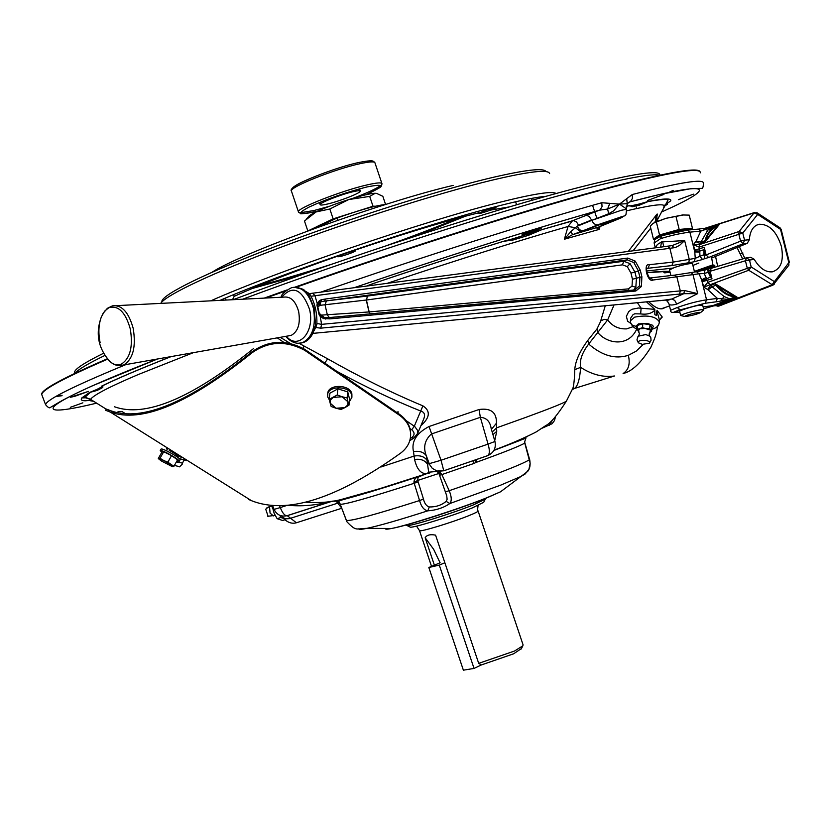 <?xml version="1.0" encoding="UTF-8"?>
<svg xmlns="http://www.w3.org/2000/svg" width="831" height="831" viewBox="0 0 831 831"><rect width="100%" height="100%" fill="white"/><g stroke="black" fill="none" stroke-linecap="round" stroke-linejoin="round"><path stroke-width="1.25" d="M74.686 396.345L88.398 391.391L70.396 397.27L74.686 396.345M70.303 407.325L82.871 402.817L70.303 407.325M647.713 200.406L663.979 194.392L647.713 200.406M600.138 226.302L599.089 229.418L596.565 227.912L617.61 219.342C623.759 216.839 624.154 216.299 618.794 217.712L572.393 234.737L564.363 239.235L568.051 226.468L572.466 220.776L600.086 209.89L602.049 206.649L601.789 202.733L619.438 204.125L613.621 210.866L608.718 213.744L607.575 209.038L599.546 210.17C536.899 227.746 445.094 256.665 354.432 287.619M299.056 343.317L327.653 358.826C360.114 377.222 391.858 392.897 422.906 405.86C430.416 410.763 430.063 417.079 421.878 424.818L420.912 425.649M90.35 399.223L86.538 397.789L81.822 397.893L84.637 397.53L90.527 399.337L106.326 409.247L90.527 399.337C93.726 394.974 109.619 386.716 138.206 374.563L193.457 352.635M418.024 477.316L417.702 480.443L423.478 499.099C424.485 503.461 426.428 506.079 429.284 506.962C435.88 507.087 441.51 505.217 446.164 501.363L447.12 499.296L446.725 495.764L439.537 475.28L441.863 474.584L449.197 490.706C451.669 496.678 451.887 500.948 449.851 503.524C443.515 507.845 436.171 510.276 427.799 510.826C424.018 510.172 421.275 506.744 419.562 500.542L413.942 482.427C414.067 479.051 416.186 476.942 420.299 476.101L427.082 473.535C421.12 474.221 416.954 469.546 414.586 459.501L413.474 451.597C411.22 441.573 416.404 433.211 429.035 426.511L441.022 460.26L443.775 470.772L437.054 471.021L432.328 468.393L429.596 464.591L426.303 455.741L428.703 472.205L429.804 472.964M429.035 426.511L479.072 409.506C490.955 407.844 496.751 412.425 496.45 423.239L496.585 427.851L492.191 432.027M597.946 227.237L572.393 234.737L598.06 227.185M601.447 224.609L616.799 218.969L601.447 224.609M700.169 172.11C699.723 166.844 670.991 171.57 613.974 186.269C538.852 205.849 410.4 246.267 295.067 287.1M286.892 289.998L264.196 298.111M107.303 358.795C64.06 377.503 42.152 389.272 41.581 394.102L42.121 395.556M56.612 396.055L61.982 395.317M101.829 387.038L102.919 386.779M608.718 213.744L591.724 220.392L621.318 210.274L626.595 209.319C625.483 217.743 627.135 214.502 618.96 217.639L597.022 225.045L593.77 223.632L591.724 220.392L577.14 226.25L579.623 229.834L582.874 230.789L597.614 224.952M410.296 438.539L411.449 437.802C414.825 435.278 414.929 432.598 411.74 429.762L414.295 426.23L414.887 426.687L417.578 430.416L417.318 434.198M571.749 390.466L572.975 388.035L574.626 388.399L614.483 375.986C603.296 377.565 592.004 374.698 580.63 367.364C579.83 378.988 577.825 386 574.626 388.399L572.185 389.594M651.712 328.515L653.395 326.614L652.595 325.253L647.11 323.332L638.447 323.882L635.819 326.334L632.329 325.17L630.76 323.197L630.324 320.859L634.655 317.13C647.609 314.772 655.836 316.341 659.336 321.826L659.471 320.07L656.854 310.898L657.103 310.327L662.255 317.058L661.185 317.556M630.781 323.415L627.623 321.192L626.366 316.341L628.714 311.573L631.913 309.277L638.572 308L654.797 309.35L654.849 314.7L656.376 315.344L656.854 310.898M654.953 310.098C651.587 313.495 646.819 314.772 640.649 313.921L634.718 313.786L633.035 314.679L630.687 318.138L630.449 322.241C631.913 326.084 634.188 328.318 637.273 328.941M613.953 305.133L607.679 319.893L588.67 344.024C582.001 352.863 579.321 360.644 580.63 367.364L574.772 369.639C575.291 361.298 579.643 351.523 587.839 340.315L588.67 344.024C602.08 355.699 615.304 359.459 628.319 355.315L636.13 351.222L643.215 344.45M358.203 528.89L361.516 528.963M678.356 199.689L693.438 194.153L678.356 199.689M524.891 234.134C533.388 231.558 538.966 229.491 541.625 227.943L538.852 228.421C530.323 231.008 524.725 233.075 522.076 234.633L524.891 234.134M659.887 175.175C652.304 173.326 626.429 178.073 582.261 189.406C501.488 210.139 354.505 257.506 242.662 299.212M102.982 313.526L107.365 308.322L112.445 305.85C121.783 304.676 128.701 312.186 133.199 328.39C136.211 346.963 133.043 359.158 123.705 364.986C119.207 366.606 114.605 365.453 109.91 361.547C113.743 364.809 117.545 365.671 121.326 364.134C130.207 358.4 133.189 346.662 130.29 328.92C125.46 312.082 118.282 305.029 108.768 307.75L104.602 311.168L101.403 316.788C95.264 333.314 98.1 348.231 109.91 361.547L104.976 355.408C87.868 363.698 77.844 369.681 74.904 373.337M74.239 373.649L74.53 372.236C74.821 369.006 84.513 362.669 103.626 353.217M233.158 299.7C345.239 257.433 497.489 208.197 580.142 187.131C633.731 173.544 660.333 169.555 659.959 175.154M549.073 425.597L552.906 419.395M487.298 455.772L487.942 455.544C489.76 453.871 489.802 450.059 488.067 444.107L441.022 460.26L427.466 464.155C424.734 460.197 420.444 458.65 414.586 459.501M479.072 409.506L480.339 417.318C486.488 417.744 490.093 421.452 491.152 428.453L494.944 441.479L488.067 444.107L480.339 417.318L431.32 434.021C424.703 440.139 423.031 447.379 426.303 455.741C423.602 452.064 419.333 450.682 413.474 451.597M427.923 473.431L429.367 473.047M381.014 466.98L414.202 456.032C420.019 455.139 424.277 456.531 426.957 460.197M496.45 423.239L491.412 429.347M566.617 400.687L566.389 401.134C564.041 402.931 550.392 408.385 525.452 417.515L496.585 427.851L496.741 431.372L492.939 434.603M496.741 431.372L494.715 440.69M525.659 473.358L528.952 469.235L530.168 463.21L524.766 443.079C519.842 446.05 503.721 452.448 476.392 462.285L475.706 462.607L474.854 460.145M476.392 462.285L475.893 459.792M475.706 462.607L473.577 463.584L473.036 460.779M421.951 475.561L420.496 476.038M421.307 475.851L420.299 476.101M529.274 458.359L524.59 441.936M341.603 507.876L337.666 503.181L289.458 518.637L285.272 518.856L282.156 516.726M332.514 501.135L287.277 515.687L296.397 522.772L297.405 522.439M340.014 503.825L338.955 502.994L337.666 503.181L336.368 501.467L336.898 501.103M332.286 501.176L286.872 515.75C284.534 515.584 282.343 512.852 280.296 507.564L274.064 509.403M336.368 501.467L339.266 502.651M339.921 503.451L346.974 521.847C356.457 531.705 356 528.589 366.855 528.36C379.445 525.67 399.763 519.832 427.799 510.826L429.284 506.962M336.545 500.979L339.879 503.503M529.378 458.297L529.752 459.99M330.655 501.457C316.164 505.373 301.778 506.63 287.474 505.238L280.296 507.564L279.528 505.56M333.958 500.875C332.016 503.482 372.205 491.962 423.062 475.072M439.537 475.28L438.903 473.452L417.702 480.443L413.942 482.427M420.382 476.142L417.972 477.368M418.159 481.835L414.212 483.268C369.691 497.613 345.042 504.614 340.253 504.272L338.601 501.249L342.092 499.94L370.543 491.827L422.678 475.218M446.164 501.363L449.851 503.524L500.802 485.096L520.746 476.568L525.14 473.992M437.989 472.112L438.82 473.244L437.698 471.915L438.913 471.52L440.918 473.348L438.903 473.452L437.428 471.769M440.918 473.348L441.863 474.584L473.577 463.584M524.61 442.071L524.756 443.058L524.569 442.04M524.579 442.102L525.898 438.155L493.884 450.464M527.103 436.701L525.815 437.158M640.649 313.921L641.117 308.166L637.512 302.9M635.819 326.334L637.315 328.172M657.788 221.025L656.999 218.169L654.703 222.365M664.104 308.083C660.468 310.15 655.379 308.062 648.824 301.819M587.839 340.315L596.98 328.941L600.917 320.808L604.22 319.343L607.679 319.893C612.291 326.168 618.576 329.159 626.532 328.889L633.097 326.697M494.123 450.038C514.275 442.923 537.678 431.569 537.46 431.112L545.728 425.597C550.351 423.467 557.237 415.313 566.389 401.134L572.975 388.035C573.941 384.524 574.543 378.396 574.772 369.639M596.98 328.941L597.884 332.618C607.077 343.857 628.568 347.483 636.868 328.806M600.616 321.171L605.207 305.964M628.516 251.159L655.295 216.32L656.552 221.524M655.295 216.32C657.435 213.214 657.944 213.276 656.802 216.517M411.449 437.802L413.817 438.114M289.998 343.234L280.203 337.272M423.581 419.302L423.883 418.585C425.347 414.565 424.288 412.041 420.715 411.033L422.906 405.86M90.112 399.077L90.112 400.698L93.716 401.352M101.933 386.103L102.099 387.869L101.777 386.882L102.639 386.332M102.099 387.869L97.175 390.425L96.853 389.459L101.777 386.882M97.175 390.425L89.509 392.502L96.853 389.459M121.17 411.688L118.106 411.532L117.732 412.716M324.765 363.085L327.653 358.826M366.71 285.999L372.828 283.672L368.486 285.76M512.706 238.85L541.905 229.647L528.506 235.308L513.091 239.993L512.706 238.85L503.274 241.364L513.091 239.993M580.495 231.745L575.384 227.684L578.573 225.211L576.517 221.981L573.702 220.589L541.905 229.647M583.019 230.758L572.715 234.612L570.762 231.693L575.384 227.684L568.051 226.468C517.246 241.073 457.06 259.989 387.495 283.246M81.947 397.883C80.41 399.773 81.511 400.739 85.219 400.791L91.805 400.262M541.469 229.803L572.466 220.776L586.219 215.322L589.065 216.34L591.579 219.986L578.573 225.211M626.699 198.682L632.298 194.516L632.433 198.391L630.615 201.362L627.249 203.657L619.438 204.125L626.699 198.682L627.249 203.657L626.46 208.851L619.438 204.125L607.575 209.038L609.819 203.252M627.384 203.512L629.69 201.933L659.128 194.589L691.839 188.502L701.572 188.367C702.714 188.772 703.327 187.079 703.4 183.287C704.252 178.478 680.547 182.218 632.298 194.516M668.872 192.449L673.12 190.372M627.374 203.512L626.408 208.633M639.579 205.101L639.216 204.031L648.575 201.372L639.579 205.101L632.069 206.763L631.705 205.683L639.216 204.031M648.575 201.372C664.208 198.391 671.604 198.194 670.773 200.801L664.779 205.122M632.069 206.763L629.711 205.579M665.849 204.551L667.522 204.156L665.247 205.184M599.317 226.634L599.089 229.418L564.363 239.235L570.762 231.693M600.678 226.074L601.312 225.814M603.005 225.139L603.524 224.931M629.545 205.943L631.705 205.683M406.432 525.285L407.097 525.576C411.158 526.2 452.199 513.444 473.192 504.978L485.231 499.275L485.211 498.558M409.704 526.875L410.337 527.186C414.202 527.799 452.635 515.864 472.309 507.907L483.735 502.267M419.478 530.531L419.51 530.645C419.551 532.349 452.261 522.429 469.016 515.584C475.342 513.028 478.355 511.481 478.064 510.93M434.384 565.184L425.16 537.75C426.833 534.967 430.313 534.104 435.579 535.154L478.698 663.356L514.545 651.026L522.855 645.801L523.052 644.783L478.105 511.044M478.698 663.356L481.378 664.945L513.62 653.8L521.473 648.523M425.16 537.75L433.668 549.353L440.087 562.805M509.59 206.846L490.56 210.098M478.573 212.861L469.255 215.198C437.418 223.487 399.42 235.111 355.242 250.069M352.375 251.336L355.512 250.889C353.476 252.312 348.656 254.13 341.074 256.343L337.895 256.8C339.941 255.377 344.761 253.559 352.375 251.336M161.848 301.258C162.98 294.153 206.815 272.485 276.962 245.893C346.963 219.342 434.177 191.577 487.724 178.623C524.475 169.888 543.91 167.54 546.05 171.601M549.623 173.606C548.47 169.088 528.796 171.404 490.591 180.524C437.844 193.363 352.687 220.35 282.592 246.63C212.404 272.942 165.909 295.098 160.705 303.388M210.794 300.832C276.204 271.612 422.304 221.638 498.029 202.712C533.253 193.841 552.605 190.787 556.095 193.55M546.175 196.293C536.753 197.009 520.362 200.354 497.021 206.327C424.714 224.547 286.975 271.342 220.018 300.365M493.417 207.885L496.003 207.532C493.78 209.028 488.908 210.877 481.388 213.079L478.76 213.442C480.983 211.947 485.865 210.098 493.417 207.885M232.472 299.731L234.197 296.324L233.646 294.673M337.677 256.135C293.935 271.519 259.449 284.919 234.197 296.324M332.275 264.029C306.774 272.246 283.527 279.143 262.534 284.732L259.127 285.635M252.115 288.534L302.079 274.604M416.933 235.651L465.339 216.226M457.964 218.2C437.054 226.967 413.215 236.129 386.457 245.664M337.656 220.298L336.908 218.086C359.885 209.952 376.152 205.402 385.698 204.468M324.422 223.944L336.908 218.086M323.488 225.274L325.108 223.601L325.565 224.526M316.767 227.673L325.108 223.601M315.5 228.13L317.099 227.382M375.134 206.202L373.441 206.69M306.41 219.041L308.405 216.808C308.883 215.8 311.417 214.18 316.009 211.967L304.78 220.755M348.74 199.554C361.703 195.524 370.553 193.426 375.29 193.249L369.691 196.396L348.74 199.554L329.824 208.996L316.009 211.967C324.672 207.895 335.589 203.761 348.74 199.554M385.584 204.468L382.842 196.303L376.516 193.363M357.07 211.292L373.005 206.244L369.691 196.396M373.005 206.244L375.519 206.192M308.27 230.769L333.148 218.875L329.824 208.996M333.148 218.875L351.856 212.954M307.771 230.8L304.499 221.077M327.518 222.49L315.666 228.058M350.921 213.255L340.959 216.642M336.752 218.158C323.965 222.957 316.123 226.562 313.214 228.961M318.159 210.96L315.489 211.625C298.319 215.374 296.293 213.796 309.412 206.909C327.05 198.879 346.195 192.241 366.845 186.975C385.729 183.215 385.324 185.832 365.63 194.828M353.144 191.691C357.745 190.631 360.124 190.444 360.29 191.13C361.049 192.854 339.63 201.268 327.487 204.031C322.771 205.132 320.319 205.33 320.132 204.644C319.229 202.972 340.99 194.423 353.144 191.691M440.139 562.784L428.838 567.511L463.376 670.181L474.044 668.425L481.378 664.935M428.838 567.511L439.287 565.101L474.044 668.425M439.287 565.101L444.865 562.764M284.856 519.78L282.654 520.486L277.149 518.689L274.126 513.246L271.966 505.31M279.912 515.365L280.836 517.505L283.444 518.367M277.149 518.689L280.836 517.505M272.267 507.429L273.191 507.128M271.051 506.401L268.257 507.055L265.723 509.206L268.164 516.477M269.556 506.837L270.065 513.08L273.357 515.916M649.935 332.005L650.683 330.219L642.592 327.643L637.252 329.419L639.143 332.151M645.5 340.388C640.317 340.108 637.938 340.918 638.364 342.808L642.342 344.356L649.416 343.193C650.185 341.925 648.886 340.99 645.5 340.388M637.252 329.419L637.429 325.451L642.768 323.664L642.592 327.643M642.768 323.664L649.946 324.62L651.753 327.362L651.597 331.33L649.78 328.598L646.175 328.37L639.912 328.775L638.166 331.029L638.79 331.621M649.832 332.12L651.597 331.33M649.946 324.62L649.78 328.598M704.771 269.961L696.949 271.675L714.722 265.401L713.756 267.551M694.373 271.394L712.853 264.871L711.419 256.384M709.944 268.642L713.673 267.333M715.501 256.156L717.683 266.377M712.853 264.871L714.722 265.401M742.654 258.94L737.014 247.461M699.224 271.28L714.847 265.775M711.533 258.067L747.225 243.338L743.101 243.753L740.566 241.146L738.801 233.999L739.123 231.485L754.039 212.892L756.989 212.736L757.675 214.419L754.039 212.892L706.09 228.12M747.214 257.693L750.736 257.309L754.216 259.293C759.607 268.278 765.683 272.454 772.446 271.82C781.057 268.943 784.028 260.456 781.369 246.35C776.58 231.402 769.153 224.038 759.108 224.256C753.25 225.783 749.988 230.925 749.354 239.702L747.225 243.338M744.805 258.296L739.299 246.537M663.107 271.353L664.675 272.869M316.289 325.794L315.572 325.274L314.16 308.208L308.259 293.561L302.1 289.167L293.997 287.183M101.403 316.788C98.557 324.443 98.141 333.096 100.136 342.746M634.718 289.936L639.506 285.895L639.88 277.211L638.301 270.729L633.835 262.596L627.27 259.854L321.036 301.601L321.275 299.742L325.253 299.046L627.748 258.077L635.268 261.142L640.296 270.252L641.875 276.733L636.442 278.26L635.829 287.339L633.617 290.04M627.291 266.647L622.471 264.829L623.769 261.256L630.075 263.666L634.936 272.101L630.958 273.056L627.291 266.647L630.075 263.666M788.848 265.193L788.837 262.638L774.388 281.626L774.585 283.953L772.934 285.126L748.731 270.262L747.204 267.935L745.428 260.778L746.55 257.776L749.417 259.823L751.193 266.98L748.731 270.262L703.805 287.111L707.794 282.363L751.193 266.98L774.388 281.626L771.926 284.867L717.714 305.901L719.22 305.943M710.515 275.612L710.609 277.024L709.923 275.923L710.515 275.612L708.864 272.028L708.241 272.298L707.503 269.151L710.131 271.259L711.263 268.288L746.196 257.89M728.07 299.846L720.664 301.082L724.081 296.501L730.241 299.108L730.459 300.188L728.07 299.846L712.811 305.631L703.099 306.919L716.779 305.579M717.662 305.933L716.447 305.476M717.195 285.719C722.596 291.889 728.299 295.4 734.303 296.252L716.01 285.21L712.011 286.705L724.081 296.501M734.303 296.252L734.022 296.823C727.935 295.961 722.16 292.408 716.686 286.155M720.664 301.082L715.979 301.84L717.371 298.402L707.628 289.458L710.619 285.449L715.211 283.714L737.045 297.166L734.022 296.823M715.979 301.84L705.155 303.263L680.163 309.911L677.545 307.428C687.684 303.793 697.354 301.248 706.547 299.804L717.371 298.402L728.558 299.44L734.968 296.875M664.052 300.199L671.718 299.035L683.83 293.686L684.505 290.518L697.676 293.613L683.83 293.686L320.745 328.162L321.607 324.35L684.505 290.518M313.474 331.289L313.443 332.265L312.196 332.961L315.572 325.274L316.86 323.997M304.271 290.092L302.1 289.167M622.471 264.829L366.409 300.022L367.572 296.044L366.263 300.033L319.842 305.351L317.816 307.148L316.923 305.143L317.255 303.658L319.395 300.677L321.275 299.742M641.875 276.733L641.439 286.466L635.767 291.037L329.834 318.865L323.539 318.605L320.164 316.247L319.177 314.907L316.923 305.143M319.177 314.907L319.468 314.367L323.072 317.421L328.546 317.629L329.834 318.865M319.114 305.538L319.571 302.287L317.494 305.808L319.468 314.367L319.239 313.308L321.327 315.115L323.539 318.605M309.329 293.655L672.05 245.623L684.64 240.564L679.654 245.29L675.686 247.378L674.014 247.742L672.05 245.623L662.421 246.828M674.014 247.742L311.106 296.252M317.255 303.658L314.98 295.659L312.664 293.156M661.434 235.859L660.416 238.736L654.132 243.016M703.296 228.504L710.827 227.58L700.793 231.111L689.907 232.14C680.662 233.262 670.929 235.412 660.707 238.611L660.416 238.736M655.617 247.752L657.321 244.522L661.518 241.935L684.64 240.564L689.263 259.376L695.256 258.327L694.778 251.97L699.806 252.022L699.931 256.291L703.909 254.691L703.867 249.664L699.816 251.066L699.806 252.022M671.884 265.577L647.816 268.278C644.129 267.239 649.832 280.93 650.496 277.907L653.176 279.995C647.567 283.319 642.56 262.773 649.437 264.684L673.235 262.077L689.263 259.376L688.857 262.71L671.884 265.577L673.235 262.077L669.848 248.261L667.615 246.163M316.902 323.467L321.607 324.35L320.164 316.247M316.819 324.433L316.31 325.762M315.915 326.645L317.151 323.695M320.745 328.162L315.603 327.487M709.923 275.923L708.241 272.298L704.158 273.482L705.093 269.867L710.931 268.392M691.527 272.516L696.503 271.727L699.058 273.794L704.158 273.482L706.08 277.544L701.644 279.902L699.058 273.794L653.176 279.995M706.08 277.544L707.794 282.363L712.011 286.705L708.147 289.926M707.628 289.458L703.805 287.111L701.644 279.902L706.547 299.804L705.155 303.263M754.216 259.293L745.428 260.778L710.131 271.259L712.001 278.863L710.609 277.024L702.164 280.888M696.98 271.675L704.75 269.971M691.299 272.558L674.803 275.103L691.299 272.558L693.044 274.76L697.676 293.613L676.725 304.094C672.102 305.351 669.537 305.309 669.028 303.99L666.929 300.552L669.755 299.659L312.923 333.376M317.816 307.148L319.239 313.308M321.327 315.115L369.026 311.947L366.263 300.033M370.055 313.869L369.026 311.947M366.409 300.022L369.182 311.937L628.319 288.887L632.017 286.103L635.829 287.339M370.169 313.858L369.182 311.937M319.842 305.351L321.036 301.601L319.571 302.287L319.395 300.677M627.748 258.077L627.104 259.874L623.769 261.256L367.572 296.044L324.682 301.071L325.253 299.046M325.742 319.083L322.137 315.313M316.881 324.183C317.203 312.923 314.928 303.045 310.025 294.538L308.259 293.561L309.838 294.236M314.118 330.717L312.851 331.403M665.911 300.365L667.74 301.445M654.361 271.903L646.726 272.765L666.794 271.384M667.48 271.311C669.402 271.176 669.215 271.488 666.919 272.267L665.226 271.457M679.592 311.137L683.155 309.589L679.727 310.036L677.545 307.428M670.575 310.306L677.234 307.522M714.982 305.361L712.811 305.631M730.397 293.063L730.127 293.686M727.946 299.866L728.558 299.44M702.735 305.434C700.637 304.541 694.217 305.891 683.477 309.496L679.633 310.046L677.442 307.47L680.163 309.911M660.707 238.611L661.902 235.672L687.299 230.125L689.907 232.14L694.778 251.97L694.706 250.141L704.241 247.347L704.688 255.283L706.111 254.94L708.635 257.496L704.906 258.576L703.909 254.691M757.249 212.913L779.842 227.694L781.161 229.429L789.45 262.679L788.837 262.638L780.538 229.366L757.675 214.419L742.779 233.044L699.12 247.098L699.816 251.066L694.799 250.931M710.609 227.559L712.292 226.603L712.489 227.175L707.742 230.249L699.453 244.626L699.12 247.098L693.376 244.698L699.453 244.626L739.123 231.485L742.779 233.044L744.545 240.19L749.354 239.702M717.392 225.7L710.827 227.58M705.259 239.775L705.903 239.92L717.028 226.312C711.772 228.4 708.064 232.94 705.903 239.92L704.958 242.07L705.259 239.775C707.441 232.711 711.201 228.109 716.53 226.001M694.706 250.141L693.376 244.698L696.139 241.104L701.032 242.091L705.062 240.772M789.024 264.964L773.027 285.106L718.815 306.12L717.008 306.109M730.231 293.738L730.491 293.125M779.842 227.694L778.699 227.673M707.742 230.249L702.797 228.577M696.139 241.104L700.793 231.111L698.196 229.117L687.839 230.073M661.902 235.672L687.195 230.156M695.256 258.327L699.931 256.291L702.559 259.501L694.03 261.796L695.256 258.327M704.698 258.077L704.688 255.283L704.044 255.46M646.539 271.01L673.339 268.029C675.832 266.481 694.082 261.869 692.587 264.123M698.881 263.022L692.909 265.442M673.339 268.029L669.506 269.909M721.547 288.399L722.368 288.118M715.211 283.714L716.457 285.002L715.211 283.714M690.26 229.855L685.824 228.837L679.176 229.449L669.339 232.213C662.961 234.051 658.671 235.672 656.469 237.095L655.669 238.165M655.867 238.933C655.192 236.991 676.486 230.488 686.053 229.751L690.031 229.875M654.433 222.511L665.932 218.335L682.428 214.98L689.211 215.115L692.431 228.224L685.824 228.837L669.339 232.213L659.534 234.976L653.446 239.183L655.846 238.954L655.649 238.061M653.446 239.183L650.258 226.157L653.104 223.3L665.932 218.335L683.851 214.886M685.378 229.813L685.502 230.332M656.313 221.825L659.534 234.976M675.935 216.247L679.176 229.449M690.229 229.688L692.431 228.224M686.551 316.434C693.584 315.146 698.331 313.806 700.782 312.425L698.798 312.373C691.475 313.723 686.728 315.074 684.536 316.434L686.551 316.434M681.451 315.718L680.662 315.531C683.965 313.536 690.738 311.615 700.98 309.745L703.805 309.786L703.327 310.223M684.536 316.434L680.662 315.531L679.54 310.939M176.452 455.128L178.561 456.011M181.387 457.351L176.442 455.159M166.616 448.314L167.384 449.02M186.591 460.613L179.371 458.587M177.211 456.925L177.709 455.772M174.406 465.443L179.787 466.731M176.39 461.901L182.415 463.106L184.108 460.104M303.523 346.652L303.616 348.605M114.46 406.775C145.269 417.848 191.618 398.454 253.507 348.594M248.604 499.452L251.419 500.667C286.913 514.784 336.69 498.912 400.75 453.04C407.408 447.899 410.711 441.573 410.639 434.083C410.254 426.646 406.525 420.361 399.441 415.22L304.728 350.318C286.072 340.346 268.475 341.188 251.949 352.843C188.876 403.586 141.665 423.332 110.305 412.103L105.662 410.296M410.597 433.294L410.587 433.055C410.223 425.607 406.473 419.333 399.358 414.222L304.707 349.332C286.134 339.339 268.579 340.159 252.042 351.783C189.219 402.349 142.184 422.034 110.959 410.836L106.42 409.091L105.682 410.265M108.57 409.891L107.822 411.116M176.639 454.817L169.109 450.132M252.042 351.783L251.949 352.843M160.279 450.527L161.089 449.083C161.463 448.636 163.686 449.405 167.737 451.399C175.102 455.274 179.247 458.026 180.161 459.647L180.13 459.709M161.816 452.293L160.238 450.589C160.612 450.142 162.824 450.921 166.886 452.916C174.25 456.79 178.395 459.533 179.319 461.153L177.024 460.779M171.55 455.637L167.841 462.202L163.759 460.53L170.708 464.571L172.848 466.721L173.897 466.336L177.585 459.792L171.55 455.637L163.717 451.721L161.993 451.981L158.306 458.504L159.116 459.252M163.717 451.721L160.019 458.276L158.991 458.681L163.759 460.53L160.019 458.276M172.37 466.669L161.172 460.862L158.306 458.504M173.897 466.336L167.841 462.202M329.419 400.033L327.767 397.01L327.746 393.437C328.079 383.86 350.111 384.234 351.877 393.863L351.908 397.301L349.29 401.872M327.601 394.839C327.933 385.272 349.976 385.646 351.742 395.265L351.908 397.301M348.968 405.216L348.023 401.882L347.618 405.092L344.948 407.606L348.968 405.216L349.56 399.098L347.732 391.868L337.874 388.877L329.907 393.167L329.253 399.275L330.177 403.17L330.551 399.95L333.21 397.415L342.154 396.761L337.241 394.995L329.253 399.275M347.732 391.868L347.129 397.976L342.154 396.761L348.023 401.882L347.129 397.976M337.874 388.877L337.241 394.995M336.046 408.25L330.177 403.17L331.164 406.494L336.046 408.25L340.99 409.454L344.948 407.606L336.046 408.25M341.063 408.727L340.99 409.454M646.082 202.151L644.118 203.18M617.61 219.342L618.139 219.135M700.315 172.838C701.084 167.073 672.352 171.695 614.119 186.715C539.257 206.244 411.438 246.454 296.387 287.152M285.791 290.902L265.858 298.028M107.604 359.169C64.309 377.876 42.339 389.646 41.716 394.476L42.277 395.961M55.76 396.543L62.107 395.681M101.943 387.391L102.847 387.184M157.433 359.013L91.794 386.062C75.257 393.645 63.707 399.42 57.152 403.419L50.276 407.502C49.517 408.416 47.949 407.47 45.57 404.676C46.422 399.711 73.211 386.342 125.928 364.591M321.036 292.045C422.647 256.696 530.957 222.355 601.789 202.733M411.74 429.762L409.932 428.526M283.89 342.403L277.17 337.802M657.872 325.607C655.555 335.132 657.103 333.241 650.922 347.161C641.241 362.721 631.965 371.509 623.105 373.535C628.662 369.899 630.397 363.822 628.319 355.315M385.584 528.464C384.805 529.42 386.779 529.43 391.515 528.495C407.117 525.576 459.273 508.811 486.27 497.987L500.553 491.796L504.261 489.002M358.847 529.087C359.356 529.596 362.025 529.347 366.855 528.36L391.515 528.495C408.218 525.545 458.733 509.123 485.813 498.309L500.553 491.796L527.685 471.416C529.981 468.58 530.645 464.654 529.648 459.636L524.797 443.058M362.056 494.331L366.398 492.669M487.454 455.752L443.754 470.803M419.645 476.205L420.237 475.924M495.016 449.706L499.338 448.439M346.974 521.837L346.371 520.476C351.42 521.13 375.809 514.482 419.562 500.542L423.478 499.099M445.468 491.807L449.197 490.706C494.061 475.259 520.86 464.903 529.607 459.657M502.755 490.145L500.719 491.672M527.062 436.742L525.556 437.272M649.146 334.654L650.299 331.933M646.622 302.027L654.797 309.35M650.735 228.109L633.139 250.723M406.089 420.6L414.295 426.23L420.715 411.033C393.219 400.033 365.245 386.799 336.784 371.322M81.822 397.893L89.509 392.502M101.59 386.145C116.558 378.811 139.712 368.964 171.051 356.592M528.506 235.308L528.121 234.176M354.39 287.63C445.094 256.654 536.951 227.715 599.66 210.129L585.658 215.416M157.506 358.992C34.684 407.034 28.233 419.717 96.604 403.16M661.247 212.144C716.343 187.744 716.602 179.07 629.545 201.995M666.015 205.195L664.353 205.953M670.43 192.127L673.245 190.746M667.522 204.156L664.333 206.265M663.429 207.792L664.322 206.015C663.969 203.418 651.483 205.008 626.844 210.773M626.283 206.348L629.836 205.486M372.828 283.672C418.782 268.153 462.265 254.057 503.274 241.364M291.515 191.307L291.411 191.005C289.271 187.224 334.841 169.015 360.228 163.655C369.702 161.598 374.615 161.349 374.968 162.886L381.886 183.474M292.605 189.229C287.942 186.289 333.221 167.893 358.639 162.554M329.419 206.296L313.973 210.534L300.583 212.705M298.558 212.185L298.433 211.853C296.418 208.446 342.06 190.486 367.354 184.856C376.796 182.706 381.668 182.332 381.98 183.744L381.522 185.822C378.884 186.954 387.589 184.461 365.671 194.818M380.671 185.469C376.516 188.585 367.572 192.761 353.84 197.986M649.416 343.193L651.068 340.357L650.798 337.635L649.925 336.233L645.791 334.561L638.073 336.243L636.962 339.869L638.364 342.808M286.228 336.202C298.36 350.869 315.354 331.704 309.496 309.174C301.819 288.814 292.554 284.836 281.709 297.228M281.127 297.249C281.242 294.475 284.753 291.255 291.681 287.619C301.674 286.03 308.924 292.917 313.443 308.291C316.247 325.949 312.539 337.438 302.339 342.756L297.986 343.286M116.558 305.642L283.994 297.103C290.746 296.324 295.639 301.134 298.651 311.542C300.583 323.488 298.163 331.403 291.359 335.298L288.492 335.807M641.439 286.466L639.506 285.895M635.767 291.037L634.458 289.967L328.837 317.608L634.458 289.967M635.268 261.142L633.835 262.596M632.017 286.103L632.453 279.216L636.442 278.26L634.936 272.101L640.296 270.252M737.045 297.166L730.678 299.555M660.219 300.562L660.822 300.687M299.596 343.265L303.575 342.403L306.67 340.544L310.036 336.856L312.196 332.961M308.779 293.25L303.305 289.967M661.518 241.935L660.614 247.087M702.455 281.657L712.001 278.863M651.037 277.845L674.263 275.165L676.943 277.222L680.34 291.068L679.405 294.288M671.718 299.035L674.72 300.365L676.725 304.094M326.365 300.895L325.066 304.967L327.404 315.084L329.336 317.556M632.453 279.216L630.958 273.056M629.129 290.445L628.319 288.887M288.98 335.797L119.591 365.682M319.79 305.091L319.011 305.195M664.644 271.405L653.727 271.966M667.355 271.332L663.18 271.363M666.919 272.267L670.077 272.246L665.195 272.807L662.12 271.353M723.489 288.814L722.638 289.063M724.175 290.019L725.027 289.759M742.966 253.05L740.857 253.819M679.748 310.036C672.684 312.196 672.227 312.923 678.345 312.227L677.857 312.3M678.345 312.227L679.81 312.041M703.556 308.768L715.522 305.372M730.459 300.188L716.478 305.486M704.241 247.347L706.111 254.94L740.566 241.146L744.545 240.19L743.101 243.753L708.635 257.496M705.488 255.2L704.428 250.91M712.718 226.78L719.137 224.702L704.958 242.07L700.304 243.576L695.869 241.665M708.511 227.819L712.292 226.603M704.906 258.576L702.559 259.501M694.03 261.796L688.857 262.71M647.204 268.6L648.097 268.226L649.437 264.684M397.966 411.449L398.174 413.412M399.358 414.222L399.441 415.22M304.707 349.332L304.728 350.318M636.307 207.085L636.785 208.508M92.677 400.698L86.538 397.789M45.57 404.676L41.581 394.102M659.336 321.826C659.066 325.503 656.729 327.944 652.335 329.128L651.681 329.315M542.072 428.214L552.085 423.737L554.474 420.559L555.492 416.726M305.486 502.184C320.174 503.222 333.034 502.069 344.076 498.693L379.071 488.888L427.082 473.535L428.703 472.205L443.775 470.772L487.942 455.544C493.905 452.656 496.242 447.982 494.954 441.51M529.846 460.374L524.59 441.801M281.543 515.895L282.717 517.505C287.059 522.367 291.608 524.122 296.397 522.772L341.759 508.26M272.516 505.341L274.085 509.434C276.723 514.805 280.982 516.913 286.872 515.75L332.057 501.218M346.371 520.476L340.243 504.272M418.814 476.641L419.697 476.173M524.61 442.061L525.898 438.155M513.974 442.3L513.828 442.871M662.255 317.058L659.471 320.07M630.158 327.674L626.543 328.889M655.649 219.311L656.916 215.863L656.978 218.106M409.776 440.669L413.526 438.301L417.526 433.709L423.571 419.343M84.637 397.53L90.672 392.107M101.891 386.124C116.662 378.832 139.764 368.974 171.207 356.572M629.732 205.579L626.273 206.41M647.837 201.621C669.516 197.736 668.041 200.136 667.823 200.458L657.435 219.737M592.545 205.319L594.632 211.562M594.747 211.915L596.783 217.971M372.537 283.786C418.668 268.216 462.306 254.068 503.441 241.343M416.539 526.127L419.478 530.583M477.576 509.87L478.043 505.518M410.337 527.186L407.097 525.576M478.012 510.888L477.607 509.985M431.538 566.378L419.51 530.645M521.245 648.98L522.855 645.801M483.6 502.526L485.231 499.275M516.591 204.779L515.584 201.777M226.084 300.053L225.419 298.08M355.512 250.889L355.117 249.705M496.003 207.532L495.712 206.67M532.079 200.292L531.456 198.422M478.76 213.442L478.074 211.386M337.895 256.8L337.542 255.74M212.05 272.236C240.336 253.393 381.034 202.172 453.217 185.386M318.117 210.981L315.437 211.645C304.624 213.598 299.659 214.232 300.531 213.536L298.433 211.853L291.411 191.005C290.445 190.195 291.588 188.564 294.839 186.144C301.289 181.013 338.196 166.802 358.712 162.512M358.919 162.471C373.805 159.542 372.641 161.37 373.514 161.359L374.833 162.544M360.29 191.13L359.522 188.845M320.132 204.644L319.405 202.494M272.454 508.458L272.132 506.837M272.007 505.975L271.332 506.308M267.769 516.29L275.113 515.376M270.023 506.536L266.626 508.011M638.727 335.568L639.455 333.678L638.385 331.289M649.676 335.942L649.104 334.01L650.382 331.694M722.253 288.056L721.433 288.326M669.516 305.964L661.892 308.55M739.039 231.589L739.6 231.392M756.314 225.274L759.108 224.256M705.093 269.867L710.952 268.382M313.443 332.265C310.784 337.905 307.221 341.385 302.764 342.704L302.339 342.756C296.428 344.377 290.871 342.227 285.656 336.306M296.449 287.152L303.024 289.292M655.295 247.794L654.101 242.881C655.462 238.985 651.743 241.135 661.383 235.869M316.58 324.755L316.164 325.659M691.517 272.516L696.503 271.727M320.963 316.071L322.553 317.182M327.715 317.691L328.546 317.629M316.382 325.825L314.066 330.821M679.727 310.036C673.525 313.1 670.461 313.162 670.555 310.233L669.028 303.98M711.263 268.288L746.217 257.87M781.161 229.429L780.091 227.86M754.455 212.549L705.02 228.255M702.87 228.546L698.726 229.065M710.225 227.621L703.223 228.504M700.782 312.425L703.805 309.818M703.795 309.745L702.662 305.102M694.529 272.017L692.493 263.739M670.887 275.549L669.433 269.649M663.813 246.672L662.567 241.582M179.517 466.856L182.259 464.176L182.643 462.732M122.292 411.709L125.439 413.693M110.959 410.836L115.364 413.599M110.305 412.103L251.419 500.667M180.161 459.647L179.319 461.153M176.65 454.786L175.933 456.063M167.841 448.21L166.408 450.755"/></g></svg>
